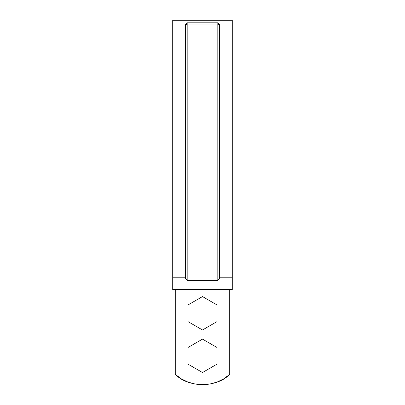 <?xml version="1.0" encoding="UTF-8"?>
<svg xmlns="http://www.w3.org/2000/svg" width="405" height="405" viewBox="0 0 405 405"><rect width="100%" height="100%" fill="white"/><g stroke="black" fill="none" stroke-linecap="round" stroke-linejoin="round"><path stroke-width="0.61" d="M217.075 382.062L209.911 384.072L202.5 384.75L195.089 384.072L187.925 382.062L181.248 378.786L175.274 374.352L175.274 289.631L175.274 374.352C188.371 387.939 216.629 387.939 229.726 374.352L229.726 289.631L229.726 374.352L223.752 378.786L217.12 382.042M172.722 277.774L172.722 289.631L232.278 289.631L172.722 289.631L172.722 20.25L172.722 277.774L185.485 277.774L172.722 277.774L172.722 20.25L232.278 20.25L232.278 289.631L232.278 277.774L219.515 277.774L232.278 277.774M185.485 24.508L185.485 278.63L187.186 280.341L217.814 280.341L219.515 278.63L219.515 25.652L219.515 278.63L217.814 280.341L187.186 280.341L187.186 24.032L217.814 24.032L217.814 280.341L217.814 24.032L219.515 25.652L217.814 24.032L217.814 22.801L187.186 22.801L217.814 22.801L217.814 24.032L187.186 24.032L187.186 280.341L185.485 278.63L185.485 25.652L187.186 24.032L185.485 25.652L185.485 24.508M219.424 24.411L219.515 25.652L219.515 24.508L217.814 22.801L219.424 24.411M187.186 22.801L187.186 24.032L187.186 22.801L185.576 24.411L187.186 22.801M188.036 364.171L188.036 347.47L202.5 339.117L216.964 347.47L216.964 364.171L202.5 372.524L188.036 364.171L188.036 347.47L202.5 339.117L216.964 347.47L216.964 364.171L202.5 372.524L188.036 364.171M188.036 321.631L188.036 304.93L202.5 296.576L216.964 304.93L216.964 321.631L202.5 329.979L188.036 321.631L188.036 304.93L202.5 296.576L216.964 304.93L216.964 321.631L202.5 329.979L188.036 321.631"/></g></svg>
